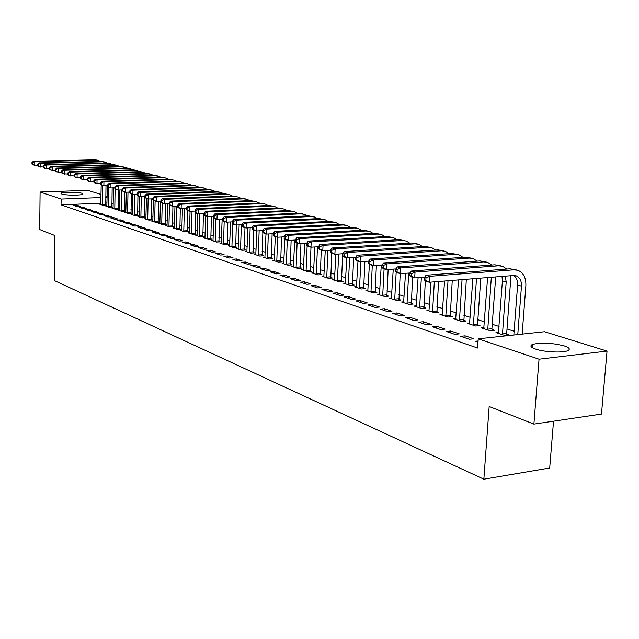 <?xml version="1.0" encoding="UTF-8"?>
<svg xmlns="http://www.w3.org/2000/svg" width="639" height="639" viewBox="0 0 639 639"><rect width="100%" height="100%" fill="white"/><g stroke="black" fill="none" stroke-linecap="round" stroke-linejoin="round"><path stroke-width="0.96" d="M535.762 349.142C530.761 347.392 529.643 345.835 532.399 344.469C540.969 342.312 551.553 342.784 564.165 345.891C569.461 347.68 570.635 349.285 567.688 350.715C562.743 353.016 544.292 352.105 535.762 349.142M61.791 194.048L60.945 193.305C61.552 191.884 78.118 191.9 82.072 193.321L82.966 194.08C82.383 195.502 65.617 195.478 61.791 194.048M522.942 334.037L522.175 333.798M514.107 331.234L507.007 328.981M499.059 326.457L492.246 324.292M484.418 321.808L477.868 319.732M470.16 317.279L463.858 315.283M456.27 312.87L450.215 310.945M442.739 308.573L436.908 306.72M429.544 304.38L423.945 302.606M416.676 300.298L411.292 298.589M404.128 296.312L398.944 294.667M391.883 292.422L386.899 290.841M379.933 288.628L375.141 287.111M368.272 284.93L363.655 283.46M356.882 281.312L352.44 279.898M345.747 277.773L341.474 276.415M334.876 274.323L330.762 273.013M324.253 270.952L320.291 269.69M313.861 267.653L310.051 266.439M303.701 264.426L300.034 263.26M293.764 261.271L290.242 260.145M284.043 258.18L280.649 257.102M274.53 255.161L271.271 254.122M265.225 252.205L262.078 251.207M256.111 249.306L253.084 248.347M247.181 246.478L244.274 245.552M238.443 243.699L235.639 242.812M229.872 240.983L227.188 240.128M221.485 238.315L218.897 237.492M213.258 235.703L210.774 234.912M205.199 233.139L202.803 232.38M197.291 230.631L194.999 229.904M189.543 228.171L187.331 227.468M181.939 225.759L179.815 225.088M174.479 223.386L172.442 222.739M167.162 221.062L165.205 220.447M159.982 218.786L158.105 218.187M152.929 216.549L151.131 215.974M146.012 214.353L144.286 213.801M139.214 212.188L137.561 211.669M132.545 210.071L130.955 209.568M125.987 207.994L124.469 207.507M119.549 205.95L118.095 205.486M113.231 203.937L111.833 203.498M544.524 331.729L607.05 351.091L539.044 359.198L478.236 338.822L544.524 331.729M539.044 359.198L533.892 424.104L601.475 414.064L607.05 351.091M553.534 421.189L549.692 468.004L483.851 479.194L54.323 280.545L54.914 235.543L39.682 229.545L40.097 192.004L87.791 190.342L101.01 194.44M105.794 195.917L107.128 196.333M498.636 332.312L495.96 332.592L504.882 335.483L509.243 335.02L506.815 334.229M460.599 336.306L469.377 339.269L473.874 338.79L465.08 335.834L460.599 336.306M469.761 323.03L467.237 323.286L475.696 326.026L479.993 325.586L477.692 324.844M432.371 326.753L440.678 329.564L445.119 329.117L436.788 326.313L432.371 326.753M442.364 314.22L439.967 314.452L448.003 317.048L452.244 316.64L450.056 315.938M405.597 317.695L413.481 320.363L417.85 319.947L409.95 317.287L405.597 317.695M416.332 305.849L414.056 306.049L421.7 308.525L425.878 308.15L423.801 307.471M380.173 309.1L387.665 311.632L391.971 311.241L384.462 308.709L380.173 309.1M391.563 297.878L389.407 298.062L396.675 300.418L400.805 300.058L398.824 299.419M355.995 300.921L363.128 303.333L367.369 302.958L360.228 300.562L355.995 300.921M367.976 290.29L365.915 290.457L372.849 292.702L376.914 292.366L375.029 291.751M332.983 293.133L339.772 295.434L343.958 295.082L337.152 292.798L332.983 293.133M345.475 283.045L343.518 283.197L350.124 285.337L354.142 285.018L352.337 284.443M311.049 285.713L317.519 287.901L321.641 287.582L315.155 285.393L311.049 285.713M323.997 276.128L322.128 276.264L328.438 278.308L332.4 278.013L330.675 277.462M290.114 278.636L296.296 280.721L300.362 280.417L294.164 278.332L290.114 278.636M303.469 269.514L301.68 269.642L307.718 271.599L311.624 271.319L309.979 270.784M270.121 271.871L276.024 273.867L280.034 273.58L274.107 271.591L270.121 271.871M283.828 263.188L282.118 263.3L287.901 265.177L291.751 264.913L290.17 264.402M250.999 265.401L256.646 267.31L260.6 267.038L254.937 265.137L250.999 265.401M265.017 257.126L263.388 257.229L268.923 259.027L272.717 258.779L271.208 258.292M232.7 259.21L238.107 261.039L242.005 260.784L236.582 258.963L232.7 259.21M246.989 251.319L245.432 251.415L250.736 253.132L254.482 252.9L253.036 252.429M215.167 253.284L220.351 255.033L224.193 254.793L218.993 253.044L215.167 253.284M229.705 245.743L228.203 245.831L233.299 247.485L236.989 247.261L235.599 246.814M198.354 247.589L203.33 249.274L207.116 249.05L202.124 247.373L198.354 247.589M213.099 240.392L211.661 240.472L216.549 242.053L220.199 241.846L218.865 241.414M182.219 242.133L186.995 243.747L190.726 243.531L185.941 241.925L182.219 242.133M197.147 235.248L195.758 235.32L200.462 236.845L204.065 236.646L202.779 236.23M166.723 236.893L171.308 238.443L174.99 238.243L170.389 236.694L166.723 236.893M182.45 208.673L181.803 230.296L180.47 230.367L184.998 231.829L188.545 231.645L187.315 231.246M151.818 231.853L156.228 233.339L159.862 233.155L155.437 231.661L151.818 231.853M167.65 203.625L167.035 225.519L165.757 225.599L170.11 227.013L173.616 226.829L172.426 226.454M137.489 227.005L141.73 228.435L145.317 228.259L141.059 226.821L137.489 227.005M153.36 200.119L152.817 220.918L151.587 221.006L155.78 222.364L159.239 222.196L158.097 221.829M123.686 222.332L127.776 223.714L131.307 223.546L127.209 222.164L123.686 222.332M139.102 216.525L137.928 216.581L141.97 217.891L145.38 217.731L144.278 217.38M110.395 217.835L114.333 219.169L117.816 219.009L113.87 217.675L110.395 217.835M125.883 212.26L124.749 212.308L128.655 213.578L132.025 213.426L130.963 213.083M97.575 213.498L101.369 214.784L104.812 214.632L101.002 213.354L97.575 213.498M113.127 208.146L112.033 208.194L115.803 209.408L119.134 209.272L118.103 208.937M85.211 209.32L88.877 210.558L92.272 210.415L88.597 209.177L85.211 209.32M100.81 204.168L99.756 204.216L103.398 205.391L106.681 205.255L105.691 204.935M73.277 205.279L76.816 206.477L80.163 206.341L76.616 205.143L73.277 205.279M106.993 202.986L105.651 203.034M100.842 203.226L61.056 204.815L477.589 348.023L478.236 338.822M79.188 207.284L82.79 208.498L86.161 208.362L82.551 207.14L79.188 207.284M106.921 206.141L105.842 206.181L109.549 207.387L112.855 207.244L111.841 206.924M91.337 211.389L95.067 212.651L98.486 212.507L94.748 211.245L91.337 211.389M119.453 210.183L118.335 210.231L122.169 211.477L125.524 211.333L124.477 210.99M103.925 215.647L107.791 216.956L111.258 216.797L107.376 215.495L103.925 215.647M132.433 214.377L131.275 214.424L135.252 215.71L138.647 215.559L137.561 215.207M116.977 220.064L120.987 221.421L124.501 221.254L120.475 219.904L116.977 220.064M146.411 198.449L145.9 218.682L144.694 218.77L148.815 220.104L152.25 219.944L151.123 219.584M130.524 224.648L134.685 226.054L138.248 225.879L134.07 224.473L130.524 224.648M160.461 201.189L159.862 223.195L158.608 223.283L162.881 224.664L166.364 224.497L165.197 224.121M144.59 229.401L148.911 230.863L152.521 230.679L148.176 229.217L144.59 229.401M174.343 227.891L173.041 227.955L177.482 229.401L181.013 229.217L179.799 228.826M159.199 234.345L163.696 235.871L167.354 235.671L162.841 234.154L159.199 234.345M190.071 211.285L189.4 232.748L188.042 232.82L192.658 234.313L196.229 234.122L194.975 233.714M174.391 239.489L179.072 241.071L182.778 240.863L178.089 239.282L174.391 239.489M205.039 237.788L203.633 237.868L208.426 239.425L212.052 239.218L210.742 238.802M190.206 244.833L195.079 246.486L198.833 246.263L193.952 244.617L190.206 244.833M221.318 243.036L219.848 243.124L224.84 244.745L228.506 244.529L227.149 244.09M206.677 250.408L211.749 252.125L215.559 251.894L210.471 250.176L206.677 250.408M238.259 248.499L236.726 248.595L241.925 250.28L245.648 250.049L244.234 249.593M223.842 256.215L229.137 258.004L233.003 257.757L227.692 255.967L223.842 256.215M255.912 254.194L254.314 254.29L259.738 256.047L263.508 255.808L262.03 255.328M241.75 262.27L247.277 264.139L251.199 263.883L245.656 262.014L241.75 262.27M274.323 260.121L272.653 260.233L278.308 262.07L282.134 261.814L280.593 261.311M260.456 268.596L266.231 270.553L270.209 270.273L264.418 268.324L260.456 268.596M293.541 266.319L291.791 266.439L297.702 268.348L301.576 268.076L299.971 267.557M280.002 275.209L286.04 277.254L290.082 276.959L284.028 274.922L280.002 275.209M313.613 272.781L311.792 272.917L317.966 274.914L321.896 274.626L320.211 274.083M300.458 282.134L306.784 284.267L310.881 283.956L304.539 281.823L300.458 282.134M334.612 279.547L332.695 279.69L339.157 281.783L343.143 281.479L341.386 280.912M321.888 289.379L328.51 291.624L332.663 291.288L326.026 289.052L321.888 289.379M356.594 286.623L354.589 286.783L361.354 288.972L365.396 288.652L363.551 288.053M344.349 296.983L351.306 299.332L355.524 298.972L348.551 296.632L344.349 296.983M379.63 294.036L377.521 294.212L384.614 296.512L388.712 296.169L386.779 295.545M367.936 304.955L375.237 307.431L379.518 307.047L372.194 304.587L367.936 304.955M403.8 301.816L401.58 302.007L409.032 304.428L413.185 304.052L411.157 303.397M392.721 313.342L400.405 315.946L404.751 315.538L397.043 312.942L392.721 313.342M429.184 309.987L426.852 310.195L434.68 312.735L438.897 312.343L436.764 311.656M418.809 322.168L426.9 324.908L431.309 324.468L423.194 321.744L418.809 322.168M455.887 318.573L453.426 318.805L461.67 321.481L465.943 321.058L463.69 320.331M446.294 331.465L454.832 334.357L459.305 333.885L450.743 331.01L446.294 331.465M484.003 327.607L481.407 327.879L490.097 330.69L494.426 330.243L492.054 329.476M478.084 340.978L475.304 341.282L477.996 342.192M61.056 204.815L61.136 199.056L40.097 192.004M533.892 424.104L489.162 406.5L483.851 479.194M107.104 197.323L105.762 197.371M100.954 197.555L61.136 199.056M76.592 206.405L76.616 205.143M82.535 208.41L82.551 207.14M88.573 210.455L88.597 209.177M94.724 212.531L94.748 211.245M100.978 214.648L101.002 213.354M107.352 216.805L107.376 215.495M113.838 219.001L113.87 217.675M120.444 221.238L120.475 219.904M127.177 223.514L127.209 222.164M134.038 225.831L134.07 224.473M141.019 228.195L141.059 226.821M148.144 230.607L148.176 229.217M155.405 233.059L155.437 231.661M162.801 235.567L162.841 234.154M170.349 238.115L170.389 236.694M178.041 240.719L178.089 239.282M185.893 243.379L185.941 241.925M193.905 246.087L193.952 244.617M202.076 248.851L202.124 247.373M210.423 251.67L210.471 250.176M218.937 254.554L218.993 253.044M227.636 257.501L227.692 255.967M236.518 260.504L236.582 258.963M245.6 263.572L245.656 262.014M254.873 266.711L254.937 265.137M264.354 269.914L264.418 268.324M274.043 273.196L274.107 271.591M283.956 276.551L284.028 274.922M294.092 279.978L294.164 278.332M304.46 283.484L304.539 281.823M315.075 287.079L315.155 285.393M325.938 290.753L326.026 289.052M337.065 294.515L337.152 292.798M348.455 298.365L348.551 296.632M360.132 302.319L360.228 300.562M372.09 306.361L372.194 304.587M384.358 310.514L384.462 308.709M396.931 314.763L397.043 312.942M409.839 319.133L409.95 317.287M423.074 323.614L423.194 321.744M436.661 328.206L436.788 326.313M450.615 332.927L450.743 331.01M464.952 337.775L465.08 335.834M105.994 185.773L105.747 205.295M100.738 204.528L101.202 184.663M102.408 205.071L102.711 185.502M37.645 165.301L33.324 164.95L31.95 164.015L32.517 164.175L32.533 162.697L31.966 162.53L31.95 164.015M31.966 162.53L33.364 161.252L95.067 159.814L98.526 160.373M33.364 161.252L34.778 161.659L96.577 160.213L101.297 161.411M32.533 162.697L34.778 161.659L34.738 165.373L32.517 164.175M102.344 204.6L105.627 204.464M112.16 187.882L111.897 207.284M106.841 206.509L107.336 185.733M108.542 207.06L108.862 187.211M43.444 166.987L39.019 166.643L37.645 165.693L38.22 165.86L38.236 164.367L37.661 164.199L37.645 165.693M37.661 164.199L39.059 162.905L101.17 161.411L104.668 161.987M39.059 162.905L40.497 163.32L102.711 161.819L107.488 163.049M38.236 164.367L40.497 163.32L40.457 167.067L38.22 165.86M108.47 206.581L111.777 206.445M118.431 190.039L118.159 209.312M113.055 208.522L113.566 187.834M114.78 209.081L115.132 188.697M49.339 168.712L44.818 168.361L43.436 167.402L44.019 167.578L44.035 166.068L43.452 165.892L43.436 167.402M43.452 165.892L44.858 164.59L107.384 163.049L110.922 163.624M44.858 164.59L46.328 165.014L108.957 163.456L113.782 164.71M44.035 166.068L46.328 165.014L46.28 168.792L44.019 167.578M114.708 208.602L118.031 208.458M124.821 192.051L124.533 211.373M119.373 210.566L119.9 189.991M121.13 211.142L121.514 189.935M55.353 170.461L50.721 170.11L49.339 169.143L49.93 169.319L49.954 167.801L49.355 167.626L49.339 169.143M49.355 167.626L50.769 166.308L113.71 164.71L117.288 165.293M50.769 166.308L52.262 166.739L115.308 165.126L120.188 166.396M49.954 167.801L52.262 166.739L52.214 170.549L49.93 169.319M121.059 210.654L124.405 210.511M131.322 193.976L131.019 213.474M125.803 212.651L126.346 192.187M127.592 213.234L127.992 192.131M61.472 172.25L56.735 171.883L55.345 170.925L55.952 171.1L55.976 169.567L55.369 169.383L55.345 170.925M55.369 169.383L56.783 168.049L120.148 166.396L123.766 166.995M56.783 168.049L58.309 168.496L121.777 166.827L130.364 168.72M55.976 169.567L58.309 168.496L58.253 172.338L55.952 171.1M127.52 212.739L130.891 212.595M137.944 195.662L137.617 215.607M132.353 214.776L132.912 194.432M134.174 215.367L134.589 194.368M67.71 174.064L62.854 173.704L61.464 172.73L62.087 172.913L62.103 171.356L61.488 171.18L61.464 172.73M61.488 171.18L62.91 169.83L126.706 168.121L133.359 169.87M62.91 169.83L64.459 170.278L128.359 168.552M62.103 171.356L64.459 170.278L64.403 174.159L62.087 172.913M134.102 214.872L137.489 214.712M144.718 196.532L144.342 217.779M139.014 216.933L139.598 196.429M140.868 217.532L141.299 196.66M74.06 175.917L69.092 175.549L67.702 174.567L68.333 174.759L68.357 173.193L67.726 173.009L67.702 174.567M67.726 173.009L69.156 171.643L133.375 169.87L137.081 170.485M69.156 171.643L70.729 172.099L135.069 170.317L140.125 171.659M68.357 173.193L70.729 172.099L70.673 176.013L68.333 174.759M140.796 217.036L144.206 216.877M151.579 198.873L151.187 219.992M145.9 218.682L145.804 219.129M147.697 219.744L148.136 198.961M80.538 177.802L75.45 177.434L74.052 176.444L74.699 176.636L74.723 175.054L74.076 174.87L74.052 176.444M74.076 174.87L75.514 173.488L140.173 171.659L143.927 172.274M75.514 173.488L77.127 173.96L141.898 172.107L147.01 173.481M74.723 175.054L77.127 173.96L77.063 177.906L74.699 176.636M147.617 219.241L151.052 219.081M158.56 201.261L158.16 222.252M152.817 220.918L152.713 221.374M154.638 221.997L155.109 201.021M87.144 179.727L81.928 179.351L80.53 178.361L81.185 178.553L81.209 176.955L80.554 176.763L80.53 178.361M80.554 176.763L82 175.374L147.098 173.481L150.892 174.104M82 175.374L83.637 175.845L148.847 173.936L154.031 175.334M81.209 176.955L83.637 175.845L83.565 179.839L81.185 178.553M154.566 221.485L158.017 221.318M165.677 203.705L165.261 224.545M159.862 223.195L159.758 223.65M161.715 224.289L162.21 203.082M93.869 181.684L88.533 181.308L87.128 180.31L87.799 180.502L87.823 178.896L87.16 178.696L87.128 180.31M87.16 178.696L88.605 177.291L154.151 175.334L157.993 175.965M88.605 177.291L90.275 177.778L155.94 175.797L161.18 177.219M87.823 178.896L90.275 177.778L90.203 181.803L87.799 180.502M161.643 223.778L165.118 223.602M172.921 206.205L172.498 226.893M167.035 225.519L166.931 225.974M168.928 226.629L169.455 204.768M100.73 183.681L95.267 183.297L93.861 182.299L94.54 182.498L94.572 180.869L93.885 180.669L93.861 182.299M93.885 180.669L95.339 179.247L161.34 177.219L165.229 177.858M95.339 179.247L97.04 179.743L163.161 177.698L166.412 178.169L168.464 179.152M94.572 180.869L97.04 179.743L96.968 183.8L94.54 182.498M168.848 226.102L172.354 225.934M180.31 208.49L179.871 229.273M174.239 228.347L174.982 206.117M176.276 229.01L176.859 206.038M107.727 185.717L102.128 185.334L100.722 184.32L101.409 184.527L101.441 182.882L100.754 182.682L100.722 184.32M100.754 182.682L102.208 181.236L168.672 179.144L172.61 179.791M102.208 181.236L103.941 181.748L170.525 179.631L173.792 180.102L175.893 181.109M101.441 182.882L103.941 181.748L103.861 185.845L101.409 184.527M176.196 228.482L179.719 228.299M187.85 210.718L187.387 231.709M181.803 230.296L181.692 230.759M183.768 231.43L184.367 208.586M114.868 187.794L110.898 187.93L109.125 187.403L107.719 186.388L108.422 186.596L108.454 184.943L107.751 184.735L107.719 186.388M107.751 184.735L109.213 183.273L176.14 181.101L180.126 181.764M109.213 183.273L110.986 183.784L178.025 181.596L181.316 182.075L183.465 183.113M108.454 184.943L110.986 183.784L110.898 187.93L108.422 186.596M183.689 230.903L187.235 230.719M195.55 212.587L195.047 234.186M189.4 232.748L189.288 233.219M191.404 233.906L192.019 211.197M122.153 189.911L118.071 190.055L116.266 189.519L114.852 188.497L115.579 188.713L115.611 187.035L114.892 186.828L114.852 188.497M114.892 186.828L116.354 185.35L183.752 183.105L187.794 183.776M116.354 185.35L118.167 185.869L185.677 183.609L188.992 184.088L191.181 185.15M115.611 187.035L118.167 185.869L118.071 190.055L115.579 188.713M191.317 233.371L194.887 233.179M203.426 213.698L202.851 236.71M197.028 235.727L197.842 213.674M199.184 236.43L199.815 213.865M129.589 192.067L125.396 192.219L123.551 191.676L122.137 190.646L122.872 190.861L122.912 189.176L122.177 188.96L122.137 190.646M122.177 188.96L123.647 187.467L191.516 185.142L195.606 185.821M123.647 187.467L125.492 188.002L193.481 185.661L196.812 186.141L199.056 187.235M122.912 189.176L125.492 188.002L125.396 192.219L122.872 190.861M199.104 235.887L202.699 235.695M211.405 216.429L210.822 239.29M204.919 238.291L205.766 216.022M207.124 239.002L207.771 216.597M137.177 194.272L132.864 194.432L130.987 193.881L129.573 192.842L130.324 193.066L130.364 191.357L129.605 191.133L129.573 192.842M129.605 191.133L131.083 189.623L199.432 187.219L203.577 187.914M131.083 189.623L132.968 190.166L201.437 187.746L204.792 188.233L207.084 189.36M130.364 191.357L132.968 190.166L132.864 194.432L130.324 193.066M207.044 238.459L210.662 238.251M219.536 219.217L218.945 241.917M212.979 240.895L213.865 218.051M215.223 241.622L215.902 219.025M144.917 196.524L140.492 196.692L138.575 196.125L137.153 195.079L137.92 195.31L137.96 193.585L137.193 193.361L137.153 195.079M137.193 193.361L138.679 191.828L207.515 189.344L211.709 190.047M138.679 191.828L140.596 192.387L209.56 189.879L212.939 190.366L215.271 191.524M137.96 193.585L140.596 192.387L140.492 196.692L137.92 195.31M215.135 241.071L218.778 240.863M227.843 222.084L227.228 244.601M221.19 243.563L222.164 219.097M223.482 244.306L224.193 221.485M152.833 198.825L148.28 199.001L146.315 198.417L144.901 197.371L145.684 197.603L145.724 195.861L144.941 195.63L144.901 197.371M144.941 195.63L146.427 194.08L215.758 191.508L220.008 192.219M146.427 194.08L148.392 194.647L217.843 192.059L221.238 192.539L223.634 193.737M145.724 195.861L148.392 194.647L148.28 199.001L145.684 197.603M223.394 243.747L227.061 243.531M236.31 225.016L235.687 247.341M229.569 246.279L230.575 221.949M231.909 247.029L232.668 223.482M160.908 201.165L156.228 201.357L154.231 200.758L152.809 199.703L153.608 199.943L153.656 198.178L152.857 197.946L152.809 199.703M152.857 197.946L154.342 196.373L224.169 193.713L228.482 194.44M154.342 196.373L156.347 196.956L226.294 194.28L229.721 194.767L232.165 195.997M153.656 198.178L156.347 196.956L156.228 201.357L153.608 199.943M231.821 246.47L235.511 246.247M244.969 227.636L244.314 250.129M238.123 249.05L239.154 224.872M240.512 249.817L241.358 224.76M169.159 203.561L164.351 203.761L162.306 203.154L160.884 202.092L161.699 202.331L161.747 200.55L160.932 200.311L160.884 202.092M160.932 200.311L162.426 198.721L232.756 195.973L237.125 196.708M162.426 198.721L164.479 199.32L234.928 196.54L238.371 197.036L240.871 198.298M161.747 200.55L164.479 199.32L164.351 203.761L161.699 202.331M240.424 249.25L244.138 249.026M253.803 230.256L253.124 252.98M246.862 251.878L247.908 227.867M249.298 252.669L250.161 227.756M177.594 206.006L172.65 206.213L170.557 205.598L169.135 204.528L169.974 204.776L170.022 202.978L169.183 202.731L169.135 204.528M169.183 202.731L170.685 201.117L241.518 198.274L245.951 199.017M170.685 201.117L172.778 201.732L243.739 198.857L247.205 199.352L249.761 200.654M170.022 202.978L172.778 201.732L172.65 206.213L169.974 204.776M249.202 252.093L252.948 251.862M262.853 232.316L262.118 255.896M255.776 254.761L256.846 230.943M258.26 255.568L259.146 230.823M186.221 208.506L181.125 208.729L178.992 208.098L177.57 207.02L178.417 207.268L178.473 205.454L177.618 205.207L177.57 207.02M177.618 205.207L179.12 203.569L250.472 200.622L254.969 201.381M179.12 203.569L181.26 204.192L252.74 201.221L256.231 201.716L258.835 203.058M178.473 205.454L181.26 204.192L181.125 208.729L178.417 207.268M258.164 254.993L261.934 254.753M272.126 233.762L271.303 258.867M264.873 257.717L265.984 233.858M267.414 258.539L268.324 233.97M195.031 211.062L189.791 211.293L187.61 210.646L186.189 209.56L187.059 209.816L187.115 207.987L186.245 207.731L186.189 209.56M186.245 207.731L187.746 206.077L259.618 203.026L264.179 203.793M187.746 206.077L189.935 206.709L261.934 203.633L265.449 204.129L268.108 205.518M187.115 207.987L189.935 206.709L189.791 211.293L187.059 209.816M267.326 257.948L271.12 257.701M281.527 236.989L280.689 261.91M274.179 260.728L275.329 236.63M276.767 261.567L277.701 237.205M204.041 213.674L198.649 213.921L196.413 213.258L194.999 212.164L195.885 212.428L195.949 210.574L195.055 210.311L194.999 212.164M195.055 210.311L196.564 208.633L268.955 205.478L273.588 206.261M196.564 208.633L198.801 209.28L271.327 206.101L274.866 206.597L277.59 208.026M195.949 210.574L198.801 209.28L198.649 213.921L195.885 212.428M276.671 260.976L280.497 260.72M291.128 240.296L290.274 265.009M283.676 263.803L284.882 239.122M286.328 264.666L287.286 240.168M213.258 216.341L207.707 216.597L205.423 215.926L204.001 214.824L204.919 215.095L204.975 213.218L204.065 212.955L204.001 214.824M204.065 212.955L205.582 211.253L278.508 207.987L283.197 208.785M205.582 211.253L207.867 211.916L280.928 208.626L284.483 209.121L287.27 210.598M204.975 213.218L207.867 211.916L207.707 216.597L204.919 215.095M286.232 264.067L290.074 263.803M300.945 243.691L300.066 268.18M293.381 266.95L294.731 240.088M296.097 267.829L297.095 243.076M222.691 219.065L216.972 219.345L214.64 218.65L213.218 217.548L214.153 217.819L214.217 215.926L213.282 215.655L213.218 217.548M213.282 215.655L214.8 213.929L288.261 210.55L293.029 211.357M214.8 213.929L217.14 214.608L290.737 211.197L294.323 211.701L297.167 213.218M214.217 215.926L217.14 214.608L216.972 219.345L214.153 217.819M295.993 267.222L299.867 266.95M310.969 247.181L310.083 271.423M303.309 270.169L304.683 243.467M306.073 271.064L307.151 245.536M232.34 221.861L226.454 222.148L224.065 221.445L222.644 220.327L223.602 220.615L223.666 218.698L222.715 218.418L222.644 220.327M222.715 218.418L224.233 216.669L298.237 213.17L303.078 213.993M224.233 216.669L226.629 217.364L300.769 213.833L304.38 214.337L307.287 215.902M223.666 218.698L226.629 217.364L226.454 222.148L223.602 220.615M305.977 270.449L309.875 270.169M321.249 250.224L320.323 274.746M313.453 273.452L314.859 246.95M316.281 274.371L317.487 246.782M242.221 224.72L236.15 225.024L233.706 224.297L232.292 223.179L233.267 223.466L233.339 221.525L232.364 221.246L232.292 223.179M232.364 221.246L233.89 219.473L308.437 215.846L313.35 216.685M233.89 219.473L236.334 220.183L311.025 216.525L314.66 217.028L317.639 218.65M233.339 221.525L236.334 220.183L236.15 225.024L233.267 223.466M316.185 273.748L320.107 273.46M331.761 253.308L330.786 278.133M323.821 276.815L325.259 250.52M326.721 277.757L327.951 250.352M252.341 227.636L246.087 227.963L243.579 227.228L242.165 226.094L243.171 226.39L243.243 224.433L242.245 224.137L242.165 226.094M242.245 224.137L243.771 222.34L318.877 218.586L323.861 219.441M243.771 222.34L246.271 223.067L321.521 219.281L325.179 219.784L328.222 221.461M243.243 224.433L246.271 223.067L246.087 227.963L243.171 226.39M326.617 277.126L330.571 276.831M342.656 253.755L341.498 281.607M334.437 280.257L335.906 254.194M337.4 281.216L338.662 254.018M262.701 230.631L256.255 230.975L253.691 230.216L252.277 229.082L253.308 229.385L253.379 227.404L252.357 227.101L252.277 229.082M252.357 227.101L253.883 225.279L329.556 221.39L334.612 222.26M253.883 225.279L256.455 226.022L332.264 222.108L335.946 222.612L339.053 224.337M253.379 227.404L256.455 226.022L256.255 230.975L253.308 229.385M337.296 280.577L341.274 280.273M353.631 257.517L352.456 285.154M345.292 283.772L346.801 257.797M348.327 284.754L349.613 257.789M273.316 233.698L266.671 234.066L264.043 233.283L262.637 232.141L263.683 232.452L263.771 230.447L262.717 230.136L262.637 232.141M262.717 230.136L264.25 228.283L340.483 224.265L345.619 225.144M264.25 228.283L266.878 229.05L343.255 224.992L346.961 225.495L350.14 227.284M263.771 230.447L266.878 229.05L266.671 234.066L263.683 232.452M348.223 284.107L352.233 283.796M364.869 261.383L363.671 288.788M356.41 287.374L357.968 261.103M359.509 288.381L360.819 261.663M284.195 236.837L277.342 237.221L274.65 236.422L273.244 235.272L274.323 235.591L274.411 233.562L273.332 233.243L273.244 235.272M273.332 233.243L274.866 231.366L351.666 227.204L356.889 228.099M274.866 231.366L277.558 232.149L354.509 227.947L358.239 228.45L361.49 230.304M274.411 233.562L277.558 232.149L277.342 237.221L274.323 235.591M359.406 287.726L363.439 287.406M376.371 265.369L375.157 292.51M367.784 291.057L369.422 264.234M370.963 292.087L372.305 265.353M295.346 240.048L288.277 240.464L285.513 239.641L284.123 238.483L285.226 238.81L285.313 236.757L284.211 236.43L284.123 238.483M284.211 236.43L285.737 234.529L363.12 230.208L368.431 231.126M285.737 234.529L288.501 235.328L366.027 230.975L369.789 231.478L373.112 233.387M285.313 236.757L288.501 235.328L288.277 240.464L285.226 238.81M370.852 291.432L374.917 291.096M388.145 269.474L386.914 296.32M379.43 294.835L381.283 265.017M382.689 295.889L384.087 268.835M306.784 243.347L299.483 243.778L296.656 242.94L295.266 241.774L296.4 242.109L296.488 240.032L295.362 239.697L295.266 241.774M295.362 239.697L296.895 237.764L374.853 233.291L380.253 234.225M296.895 237.764L299.723 238.587L377.833 234.074L381.619 234.577L385.013 236.558M296.488 240.032L299.723 238.587L299.483 243.778L296.4 242.109M382.569 295.218L386.667 294.875M400.206 273.612L398.96 300.218M391.364 298.701L393.257 269.099M394.694 299.779L396.188 271.926M318.518 246.726L310.977 247.189L308.078 246.327L306.696 245.152L307.854 245.496L307.958 243.387L306.8 243.052L306.696 245.152M306.8 243.052L308.325 241.087L386.875 236.446L392.362 237.396M308.325 241.087L311.233 241.925L389.926 237.245L393.736 237.756L397.21 239.801M307.958 243.387L311.233 241.925L310.977 247.189L307.854 245.496M394.582 299.1L398.704 298.748M412.602 277.286L411.3 304.22M403.584 302.662L405.517 273.3M407.003 303.765L408.712 273.061M330.555 250.184L322.775 250.68L319.796 249.801L318.422 248.611L319.612 248.962L319.716 246.838L318.526 246.486L318.422 248.611M318.526 246.486L320.059 244.489L399.199 239.681L404.775 240.647M320.059 244.489L323.038 245.352L402.322 240.504L406.156 241.015L409.711 243.132M319.716 246.838L323.038 245.352L322.775 250.68L319.612 248.962M406.883 303.078L411.037 302.718M425.318 280.841L423.945 308.325M416.117 306.72L418.09 277.638M419.615 307.854L421.365 277.382M342.911 253.739L334.876 254.266L331.817 253.356L330.451 252.165L331.673 252.525L331.785 250.368L330.563 250.009L330.451 252.165M330.563 250.009L332.088 247.98L411.828 243.004L417.507 243.986M332.088 247.98L335.148 248.867L415.031 243.842L418.896 244.354L422.531 246.55M331.785 250.368L335.148 248.867L334.876 254.266L331.673 252.525M419.496 307.159L423.681 306.784M438.554 281.495L436.916 312.527M428.961 310.881L430.966 282.103M432.555 312.048L434.328 281.831M355.596 257.381L347.296 257.94L344.157 257.014L342.8 255.816L344.054 256.183L344.165 254.002L342.911 253.635L342.8 255.816M342.911 253.635L344.445 251.566L424.783 246.398L430.558 247.405M344.445 251.566L347.584 252.477L428.066 247.269L431.956 247.772L435.67 250.049M344.165 254.002L347.584 252.477L347.296 257.94L344.054 256.183M432.427 311.345L436.637 310.953M452.252 280.401L450.215 316.84M442.132 315.147L444.552 281.016M445.814 316.345L448.003 280.737M368.663 261.127L360.053 261.718L356.826 260.768L355.484 259.562L356.77 259.937L356.889 257.725L355.603 257.349L355.484 259.562M355.603 257.349L357.129 255.249L438.066 249.889L443.945 250.919M357.129 255.249L360.348 256.183L441.445 250.776L445.351 251.287L449.153 253.643M356.889 257.725L360.348 256.183L360.053 261.718L356.77 259.937M445.687 315.634L449.928 315.227M466.334 279.275L463.858 321.265M455.647 319.524L458.506 279.898M459.425 320.754L462.053 279.618M382.106 264.961L373.152 265.6L369.845 264.618L368.503 263.404L369.829 263.795L369.949 261.551L368.631 261.167L368.503 263.404M368.631 261.167L370.149 259.035L451.701 253.475L457.684 254.522M370.149 259.035L373.464 259.993L455.168 254.386L459.106 254.889L462.995 257.341M369.949 261.551L373.464 259.993L373.152 265.6L369.829 263.795M459.297 320.027L463.563 319.612M480.808 278.117L477.557 324.117L477.86 325.802M469.513 324.021L472.844 278.756M473.395 325.275L476.486 278.46M395.932 268.907L386.611 269.586L383.216 268.58L381.89 267.358L383.248 267.757L383.376 265.489L382.018 265.089L381.89 267.358M382.018 265.089L383.536 262.917L465.703 257.15L471.798 258.22M383.536 262.917L386.938 263.907L469.258 258.084L473.219 258.595L477.197 261.135M383.376 265.489L386.938 263.907L386.611 269.586L383.248 267.757M473.259 324.548L477.557 324.117M495.68 276.927L491.918 328.734L492.238 330.467M483.747 328.63L487.589 277.574M487.733 329.924L491.327 277.27M410.142 272.957L400.453 273.684L396.955 272.653L395.645 271.423L397.043 271.831L397.178 269.53L395.781 269.123L395.645 271.423M395.781 269.123L397.298 266.91L480.073 260.92L486.279 262.014M397.298 266.91L400.797 267.933L483.731 261.886L487.717 262.389L491.782 265.025M397.178 269.53L400.797 267.933L400.453 273.684L397.043 271.831M487.597 329.181L491.918 328.734M510.162 275.768L510.553 281.551L506.671 333.478L506.999 335.259M498.364 333.366L502.414 280.88L501.998 276.415M502.454 334.692L506.176 281.919L505.305 276.152M424.767 277.118L414.679 277.901L411.085 276.831L409.791 275.601L411.228 276.024L411.372 273.692L409.934 273.268L409.791 275.601M409.934 273.268L411.444 271.024L494.842 264.802L501.168 265.92M411.444 271.024L415.046 272.07L498.596 265.784L502.605 266.295L506.767 269.035M411.372 273.692L415.046 272.07L414.679 277.901L411.228 276.024M502.318 333.941L506.671 333.478M424.496 277.534L424.344 279.898L425.822 280.329L425.973 277.965L424.496 277.534L425.997 275.249L429.704 276.32L513.876 269.802L517.909 270.305C523.485 272.733 526.137 277.877 525.865 285.753L522.151 334.125M513.82 335.02L517.598 285.058C517.806 280.673 516.504 277.486 513.692 275.489M517.766 334.596L521.464 286.128C521.64 280.896 519.882 277.478 516.192 275.848L513.444 275.505L429.32 282.238L425.622 281.136L424.344 279.898M425.997 275.249L510.018 268.787L516.464 269.93M425.973 277.965L429.704 276.32L429.32 282.238L425.822 280.329M95.067 159.814L96.577 160.213M101.17 161.411L102.711 161.819M107.384 163.049L108.957 163.456M113.71 164.71L115.308 165.126M120.148 166.396L121.777 166.827M133.375 169.87L135.069 170.317M140.173 171.659L141.898 172.107M147.098 173.481L148.847 173.936M154.151 175.334L155.94 175.797M161.34 177.219L163.161 177.698M168.672 179.144L170.525 179.631M176.14 181.101L178.025 181.596M183.752 183.105L185.677 183.609M191.516 185.142L193.481 185.661M199.432 187.219L201.437 187.746M207.515 189.344L209.56 189.879M215.758 191.508L217.843 192.059M224.169 193.713L226.294 194.28M232.756 195.973L234.928 196.54M241.518 198.274L243.739 198.857M250.472 200.622L252.74 201.221M259.618 203.026L261.934 203.633M268.955 205.478L271.327 206.101M278.508 207.987L280.928 208.626M288.261 210.55L290.737 211.197M298.237 213.17L300.769 213.833M308.437 215.846L311.025 216.525M318.877 218.586L321.521 219.281M329.556 221.39L332.264 222.108M340.483 224.265L343.255 224.992M351.666 227.204L354.509 227.947M363.12 230.208L366.027 230.975M374.853 233.291L377.833 234.074M386.875 236.446L389.926 237.245M399.199 239.681L402.322 240.504M411.828 243.004L415.031 243.842M424.783 246.398L428.066 247.269M438.066 249.889L441.445 250.776M451.701 253.475L455.168 254.386M465.703 257.15L469.258 258.084M489.77 277.398L491.295 277.821M480.073 260.92L483.731 261.886M502.414 280.88L506.176 281.919M494.842 264.802L498.596 265.784M517.598 285.058L521.464 286.128M510.018 268.787L513.876 269.802M532.399 344.469L532.159 347.552M515.218 275.593L516.192 275.848"/></g></svg>

